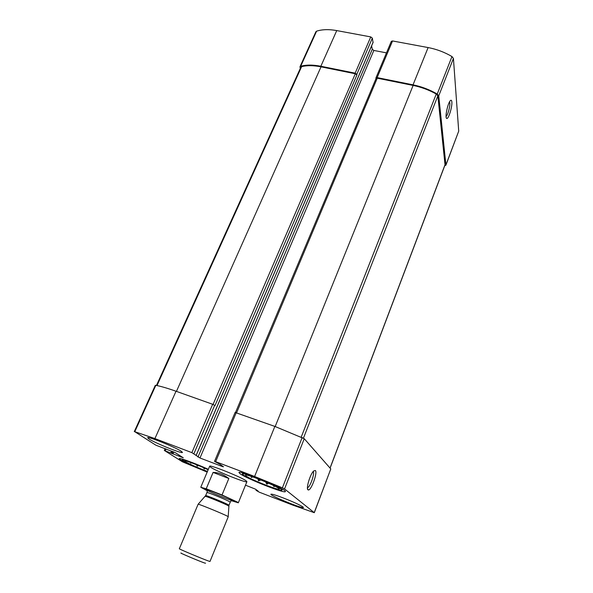 <?xml version="1.0" encoding="UTF-8"?>
<svg xmlns="http://www.w3.org/2000/svg" width="593" height="593" viewBox="0 0 593 593"><rect width="100%" height="100%" fill="white"/><g stroke="black" fill="none" stroke-linecap="round" stroke-linejoin="round"><path stroke-width="0.89" d="M444.676 165.877L445.914 164.943L438.746 95.851L437.234 94.035C429.651 89.676 421.593 86.608 413.039 84.843L377.133 77.601L375.918 77.935L375.984 78.661M445.877 165.254L458.715 131.135L453.423 58.425L451.97 56.557C444.535 52.177 436.589 49.182 428.124 47.566L392.544 40.954L391.321 41.34L375.918 77.935M451.851 101.929C451.688 100.239 451.184 99.809 450.339 100.654C447.7 103.13 444.661 118.081 446.699 118.422C448.404 119.623 452.4 106.799 451.851 101.929M373.019 42.422L372.345 38.137L356.778 74.384L355.155 73.169L320.85 66.253C312.948 64.711 306.225 64.711 300.673 66.268L299.976 66.801L300.28 68.492M372.345 38.137L370.758 36.907L336.742 30.584C328.907 29.183 322.199 29.376 316.61 31.162L315.899 31.74L299.976 66.801M172.897 451.607L172.066 453.512L164.35 450.472L182.474 461.821L207.179 472.087M245.487 485.178L255.338 489.099L258.051 491.004L256.057 490.337L259.334 492.205L292.779 505.11L314.305 512.693L284.544 488.928L282.394 487.831L254.605 476.468L215.637 461.658L214.614 461.443L219.959 464.319L223.479 466.787L222.464 466.558L199.982 457.996L191.873 452.637L154.914 438.59L134.774 431.697L155.855 445.187L175.269 452.652L183.281 457.803L172.066 453.512M314.305 512.693L330.79 468.93L314.246 512.611M315.357 470.508L313.66 470.998C310.087 474.155 305.647 489.292 308.115 489.885C310.784 491.671 317.922 472.502 315.357 470.508M214.525 461.347L235.11 412.446L274.856 426.411L304.253 438.694L330.79 468.93M386.473 52.866L373.842 50.449L199.982 457.996M371.596 45.891L372.285 49.256L373.842 50.449M134.285 431.637L155.307 385.346L155.826 385.324C160.873 386.295 167.604 388.267 176.017 391.239L212.672 404.285L215.007 405.568L356.919 74.97L355.296 73.754L321.021 66.839C313.519 65.363 307.048 65.297 301.629 66.631L300.881 67.179L156.47 385.45M356.778 74.384L356.919 74.97M181.295 451.303C175.654 447.352 147.257 435.922 147.657 437.745L149.073 439.02C155.418 443.201 182.562 454.105 182.444 452.407L181.295 451.303M303.045 507C299.858 504.895 293.238 501.871 283.195 497.912C275.656 495.066 271.557 493.828 270.897 494.221C269.63 495.466 303.468 509.283 303.438 507.497L303.045 507M207.283 471.835C195.319 467.195 186.402 463.2 180.539 459.842L179.205 458.648C179.012 457.425 195.935 463.6 208.343 469.322M239.943 473.651L238.949 472.525C238.497 469.523 287.701 489.714 285.366 491.582C285.426 494.036 246.273 478.544 239.943 473.651M246.147 480.834C241.344 477.106 209.129 464.237 209.648 466.231L210.656 467.24C216.319 471.25 247.059 483.503 246.918 481.672L246.147 480.834M330.093 468.136L445.039 164.906L437.842 95.873L436.255 94.02C428.954 89.966 421.245 87.104 413.128 85.429L377.252 78.187L376.036 78.521L235.525 412.454M307.433 487.631L307.678 487.565C310.332 486.786 315.009 473.058 313.126 471.591M446.062 116.443C447.685 115.583 450.25 106.406 449.842 102.908L449.568 101.774M245.88 475.912L245.591 474.978C248.556 474.504 277.057 486.201 278.888 488.647C282.72 492.131 250.869 479.811 245.88 475.912M243.389 474.963C233.783 467.936 292.193 491.908 280.482 490.189C274.818 489.521 247.874 478.455 243.389 474.963L243.389 474.963M251.35 476.438L251.291 477.476L252.914 476.965M257.851 478.773L258.541 480.819L260.979 479.996M265.627 481.924L266.828 484.192L268.555 483.199M273.366 485.445L274.04 486.727L274.544 486.03M207.461 471.413C200.137 468.818 188.567 463.733 185.52 461.762L184.838 460.828C186.38 460.62 200.145 465.898 208.15 469.775M207.387 471.598C196.839 467.58 188.856 464.037 183.43 460.954L182.837 460.553C178.5 457.626 196.12 463.852 208.239 469.582M190.635 462.481L190.627 463.215L191.717 462.874M196.624 464.764L197.106 466.15L198.677 465.594M203.51 467.647L204.214 469.048L205.23 468.418M204.607 468.136L204.214 469.048M197.543 465.127L197.106 466.15M190.894 462.577L190.627 463.215M274.351 485.934L274.04 486.727M267.421 482.702L266.828 484.192M259.163 479.277L258.541 480.819M251.669 476.542L251.291 477.476M207.491 490.9L200.775 487.261L206.223 488.765L222.019 494.97L237.482 502.123L238.319 502.812L230.944 500.574M206.223 488.765L213.087 472.421L228.839 478.484C223.383 474.43 218.128 472.413 213.087 472.421M222.019 494.97L228.839 478.484M181.258 553.099C177.403 551.95 200.731 561.816 205.082 563.172L205.571 563.172M209.151 561.245L209.996 561.46L228.253 516.725L227.527 516.251C223.494 514.027 198.929 503.954 198.144 504.206L179.331 548.762C178.248 548.755 204.474 559.733 209.151 561.245M458.715 131.135L445.914 164.943M453.423 58.425L438.746 95.851M451.97 56.557L437.234 94.035M428.124 47.566L413.039 84.843M392.544 40.954L377.133 77.601M370.758 36.907L355.155 73.169M336.742 30.584L320.85 66.253M316.61 31.162L300.673 66.268M166.018 448.975L165.247 450.732M256.702 490.048L256.539 490.463M256.287 489.759L256.072 490.307M304.253 438.694L284.544 488.928M302.185 437.486L282.394 487.831M274.856 426.411L254.605 476.468M236.236 412.669L215.637 461.658M222.62 466.18L222.464 466.558M372.285 49.256L197.966 457.07M373.153 42.125L196.231 455.127M214.688 405.278L193.948 453.586M212.672 404.285L191.873 452.637M176.017 391.239L154.914 438.59M155.826 385.324L134.774 431.697M173.853 451.977L172.993 453.934M172.459 451.436L171.666 453.26M171.503 451.073L170.732 452.837M355.296 73.754L213.057 404.433M321.021 66.839L176.44 391.395M301.629 66.631L156.989 385.561M377.252 78.187L236.6 412.795M413.128 85.429L275.174 426.523M436.255 94.02L301.237 437.056M437.842 95.873L303.453 438.123M445.076 164.595L330.034 468.07M232.79 500.277C238.052 503.427 212.005 493.161 206.431 489.907C200.278 486.393 227.497 497.082 232.79 500.277M205.193 496.4L205.26 496.326C205.993 496.03 225.073 503.82 228.209 505.703L228.735 506.148M198.144 504.206L205.652 495.615C205.2 494.792 225.132 502.879 228.409 504.851L228.965 505.273L228.201 516.651M205.652 495.615L206.935 492.546C206.505 491.671 226.422 499.736 229.676 501.76L230.225 502.197L231.011 500.885M165.158 448.642L164.35 450.472M256.258 489.744L256.035 490.307M373.138 42.296L196.283 455.179M307.463 488.373L308.115 489.885M446.21 117.584L446.699 118.422M238.319 502.812L246.918 481.672M200.775 487.261L209.648 466.231M228.965 505.273L230.225 502.197M207.305 491.071L206.935 492.546"/></g></svg>
